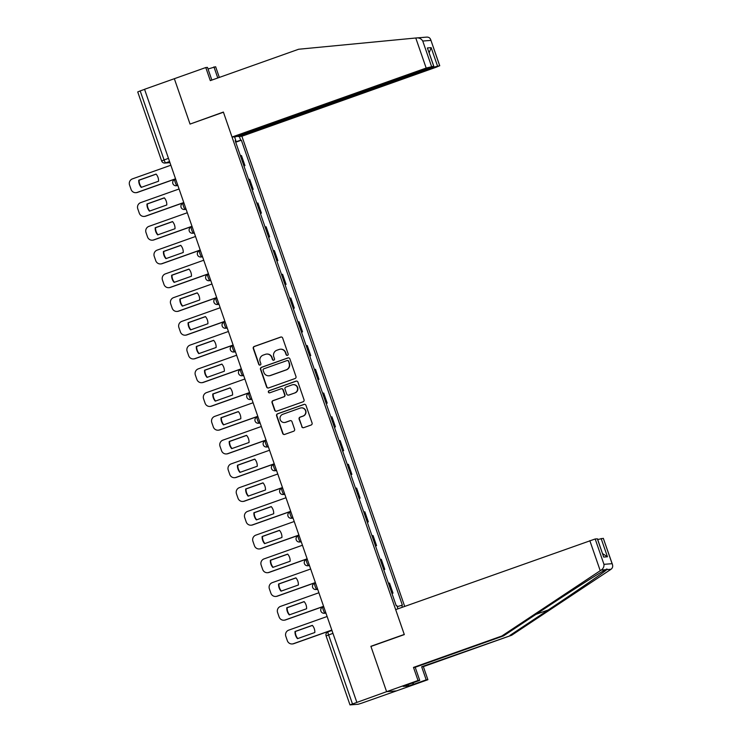<?xml version="1.0" encoding="UTF-8"?>
<svg xmlns="http://www.w3.org/2000/svg" width="742" height="742" viewBox="0 0 742 742"><rect width="100%" height="100%" fill="white"/><g stroke="black" fill="none" stroke-linecap="round" stroke-linejoin="round"><path stroke-width="1.11" d="M287.497 355.335A1.104 1.094 -94.5 0 0 288.156 353.925L282.665 338.046A1.586 1.558 -94.5 0 0 280.671 337.072L254.228 346.468A1.586 1.558 -94.5 0 0 253.272 348.49L258.772 364.368A1.104 1.094 -94.5 0 0 260.164 365.045A1.104 1.094 -94.5 0 0 260.832 363.636L260.117 361.577A5.064 4.981 -94.5 0 1 263.16 355.13L265.367 354.342A5.064 4.981 -94.5 0 1 271.73 357.458L272.435 359.508A1.104 1.094 -94.5 0 0 273.826 360.195A1.104 1.094 -94.5 0 0 274.494 358.776L273.779 356.726A5.064 4.981 -94.5 0 1 276.831 350.27L279.029 349.491A5.064 4.981 -94.5 0 1 285.392 352.598L286.106 354.657A1.104 1.094 -94.5 0 0 287.497 355.335M301.725 426.687A1.586 1.558 -94.5 0 0 303.71 427.661L311.13 425.018A1.586 1.558 -94.5 0 0 312.085 423.005L305.973 405.373A1.586 1.558 -94.5 0 0 303.988 404.399L277.536 413.795A1.586 1.558 -94.5 0 0 276.59 415.808L282.693 433.449A1.586 1.558 -94.5 0 0 284.678 434.422L293.647 431.232A1.586 1.558 -94.5 0 0 294.593 429.219L291.986 421.669A1.586 1.558 -94.5 0 0 289.992 420.695L285.549 422.281A4.239 4.164 -94.5 0 1 280.086 419.147A4.239 4.164 -94.5 0 1 282.785 414.286L300.195 408.1A4.239 4.164 -94.5 0 1 305.658 411.226A4.239 4.164 -94.5 0 1 302.959 416.095L300.065 417.125A1.586 1.558 -94.5 0 0 299.109 419.137L302.013 426.659A1.586 1.558 -94.5 0 0 303.459 427.726M356.809 702.257L144.551 89.29L174.342 78.708L190.045 124.081L223.435 112.218L404.269 634.438L370.889 646.301L386.601 691.674L349.983 704.891L358.173 704.26L361.744 703.147L396.46 690.895L386.601 691.674L396.46 690.895L427.893 679.718L426.196 679.857L421.66 666.761L423.357 666.631L427.893 679.718M295.038 378.541A1.586 1.558 -94.5 0 0 295.984 376.528L289.881 358.896A1.586 1.558 -94.5 0 0 287.896 357.922L261.444 367.318A1.586 1.558 -94.5 0 0 260.498 369.33L266.601 386.972A1.586 1.558 -94.5 0 0 268.585 387.945L295.038 378.541M297.932 382.13L304.034 399.771A1.586 1.558 -94.5 0 1 303.079 401.784L276.636 411.179A1.586 1.558 -94.5 0 1 274.651 410.205L272.036 402.665A1.586 1.558 -94.5 0 1 272.982 400.643L283.713 396.831A1.586 1.558 -94.5 0 0 284.659 394.818L282.934 389.81A1.586 1.558 -94.5 0 0 280.94 388.836L269.773 392.806A1.104 1.094 -94.5 0 1 268.344 391.989A1.104 1.094 -94.5 0 1 269.049 390.709L295.937 381.156A1.586 1.558 -94.5 0 1 297.932 382.13M404.696 606.418L241.883 136.25L436.036 67.272L439.672 65.741L432.132 67.578L431.946 67.058M137.78 91.934L140.192 90.914L164.075 159.882A3.228 0.556 70.4 0 0 165.707 162.888L169.918 162.554M144.569 89.365L140.192 90.914M243.849 165.707L240.362 155.662M240.593 155.625L241.465 155.56L244.943 165.605L243.933 165.967M244.072 165.67L244.943 165.605M252.159 189.72L253.17 189.358L249.692 179.304L248.589 179.406M252.067 189.46L253.17 189.358M260.386 213.464L261.397 213.112L257.919 203.058L256.815 203.16M260.294 213.214L261.397 213.112M268.604 237.217L269.624 236.856L266.146 226.811L265.042 226.913M268.521 236.958L269.624 236.856M276.831 260.971L277.842 260.609L274.364 250.564L273.26 250.666M276.747 260.711L277.842 260.609M285.058 284.724L286.069 284.362L282.591 274.308L281.487 274.419M284.965 284.464L286.069 284.362M293.285 308.477L294.296 308.115L290.818 298.061L289.714 298.163M293.192 308.218L294.296 308.115M301.502 332.221L302.523 331.86L299.045 321.815L297.941 321.917M301.419 331.971L302.523 331.86M309.729 355.975L310.74 355.613L307.262 345.568L306.158 345.67M309.646 355.715L310.74 355.613M317.956 379.728L318.967 379.366L315.489 369.321L314.385 369.423M317.864 379.468L318.967 379.366M326.183 403.481L327.194 403.119L323.716 393.065L322.612 393.177M326.09 403.221L327.194 403.119M334.401 427.225L335.421 426.873L331.943 416.818L330.839 416.921M334.317 426.975L335.421 426.873M342.628 450.978L343.639 450.617L340.161 440.572L339.057 440.674M342.544 450.728L343.639 450.617M350.855 474.732L351.866 474.37L348.388 464.325L347.284 464.427M350.762 474.472L351.866 474.37M359.082 498.485L360.093 498.123L356.614 488.078L355.511 488.18M358.989 498.225L360.093 498.123M367.299 522.238L368.32 521.876L364.841 511.822L363.738 511.924M367.216 521.978L368.32 521.876M375.526 545.982L376.546 545.63L373.059 535.576L371.955 535.678M375.443 545.732L376.546 545.63M383.753 569.735L384.764 569.374L381.286 559.329L380.182 559.431M383.66 569.476L384.764 569.374M391.98 593.489L392.991 593.127L389.513 583.082L388.409 583.184M391.887 593.229L392.991 593.127M239.369 136.454L240.686 140.257L235.585 141.843M397.22 606.631L402.377 605.184L241.363 140.201L240.686 140.257M401.7 605.231L402.396 607.234M397.972 608.802L396.868 605.62L396.191 605.676L235.186 140.692L235.854 140.637L234.537 136.834M370.889 646.301L371.501 646.254M235.251 140.897L235.854 140.637M235.706 142.214L241.363 140.201M287.358 355.372A1.104 1.094 -94.5 0 1 286.393 354.63L285.679 352.58A5.064 4.981 -94.5 0 0 280.578 349.194L280.291 349.222M266.628 354.073L266.916 354.055A5.064 4.981 -94.5 0 1 272.017 357.431L272.722 359.49A1.104 1.094 -94.5 0 0 273.696 360.232M281.209 336.989A1.586 1.558 -94.5 0 0 280.958 337.053L254.515 346.449A1.586 1.558 -94.5 0 0 253.56 348.462L259.06 364.341A1.104 1.094 -94.5 0 0 260.034 365.083M288.434 357.829A1.586 1.558 -94.5 0 0 288.184 357.894L261.731 367.299A1.586 1.558 -94.5 0 0 260.785 369.312L266.888 386.944A1.586 1.558 -94.5 0 0 268.335 388.01M288.397 361.271A1.104 1.094 -94.5 0 0 287.006 360.584L263.79 368.839A1.104 1.094 -94.5 0 0 263.122 370.249L263.874 372.419A5.064 4.981 -94.5 0 0 270.227 375.526L286.097 369.887A5.064 4.981 -94.5 0 0 289.139 363.432L288.684 361.243A1.104 1.094 -94.5 0 0 287.562 360.51L287.275 360.529M268.975 375.795L269.263 375.767A5.064 4.981 -94.5 0 0 270.515 375.508L270.227 375.526M288.684 361.243L289.426 363.413A5.064 4.981 -94.5 0 1 286.384 369.868L270.515 375.508M281.339 388.752L281.626 388.734A1.586 1.558 -94.5 0 1 283.221 389.791L284.947 394.79A1.586 1.558 -94.5 0 1 284 396.812L273.269 400.624A1.586 1.558 -94.5 0 0 272.323 402.637L274.939 410.187A1.586 1.558 -94.5 0 0 276.386 411.244M296.475 381.073A1.586 1.558 -94.5 0 0 296.225 381.138L269.337 390.691A1.104 1.094 -94.5 0 0 269.643 392.843M294.843 392.88A4.239 4.164 -94.5 0 0 293.127 384.662A4.239 4.164 -94.5 0 0 292.07 384.885L285.939 387.064A1.586 1.558 -94.5 0 0 284.984 389.077L286.718 394.085A1.586 1.558 -94.5 0 0 288.703 395.059L295.13 392.852A4.239 4.164 -94.5 0 0 293.415 384.634L293.127 384.662M288.313 395.143L288.601 395.115A1.586 1.558 -94.5 0 0 288.99 395.032L288.703 395.059M295.13 392.852L288.99 395.032M301.243 407.868L301.53 407.85A4.239 4.164 -94.5 0 1 303.246 416.067L300.352 417.097A1.586 1.558 -94.5 0 0 299.397 419.119L302.013 426.659M284.501 422.504L284.789 422.476A4.239 4.164 -94.5 0 0 285.837 422.254L285.549 422.281M290.53 420.612A1.586 1.558 -94.5 0 0 290.28 420.677L285.837 422.254M304.526 404.307A1.586 1.558 -94.5 0 0 304.276 404.371L277.823 413.776A1.586 1.558 -94.5 0 0 276.877 415.789L282.98 433.421A1.586 1.558 -94.5 0 0 284.427 434.487M156.08 174.073L138.745 180.232A10.082 9.915 -94.5 0 0 141.221 187.383L158.556 181.224A10.082 9.915 -94.5 0 0 156.08 174.073M170.845 165.234L132.456 178.868A4.842 4.758 -94.5 0 0 129.553 185.036L131.084 189.451A4.842 4.758 -94.5 0 0 137.149 192.419L175.539 178.785M156.154 174.147L139.116 180.204A10.082 9.915 -94.5 0 0 141.527 187.281M175.566 178.878L137.53 192.391A4.842 4.758 85.5 0 1 136.324 192.651L135.953 192.679M164.307 197.817L146.972 203.985A10.082 9.915 -94.5 0 0 149.448 211.136L166.783 204.977A10.082 9.915 -94.5 0 0 164.307 197.817M179.072 188.987L140.683 202.622A4.842 4.758 -94.5 0 0 137.771 208.79L139.301 213.204A4.842 4.758 -94.5 0 0 145.376 216.172L183.766 202.538M164.372 197.901L147.343 203.948A10.082 9.915 -94.5 0 0 149.754 211.025M183.793 202.631L145.747 216.145A4.842 4.758 85.5 0 1 144.551 216.404L144.18 216.432M172.534 221.57L155.189 227.729A10.082 9.915 -94.5 0 0 157.675 234.889L175.01 228.731A10.082 9.915 -94.5 0 0 172.534 221.57M187.299 212.741L148.91 226.375A4.842 4.758 -94.5 0 0 145.998 232.534L147.528 236.958A4.842 4.758 -94.5 0 0 153.603 239.926L191.993 226.282M172.598 221.654L155.57 227.701A10.082 9.915 -94.5 0 0 157.981 234.778M192.02 226.375L153.974 239.898A4.842 4.758 85.5 0 1 152.778 240.148L152.398 240.185M190.62 123.877L223.379 112.061L232.023 137.038L235.937 136.723L430.091 67.745L433.801 66.224L426.177 68.051L415.77 38L421.846 37.508M415.77 38L298.627 49.25L210.311 80.628L205.775 67.541L174.342 78.708L189.998 123.923M205.775 67.541L207.472 67.401L211.86 80.08M241.883 136.25L237.978 136.565L432.132 67.578M208.02 68.997L215.634 66.752L219.326 77.428M217.777 77.975L213.937 66.891M232.023 137.038L426.177 68.051M237.802 136.064L237.978 136.565M422.968 37.49L422.495 37.443M429.154 52.821L431.158 47.646L437.483 65.917M433.718 66.214L427.392 47.942L433.801 66.224M439.672 65.741L430.694 39.614L439.746 65.76M416.967 37.879C419.462 37.814 421.391 38.862 422.755 41.042L430.889 40.393C430.379 38.148 429.006 37.054 426.78 37.109L422.597 37.434M421.66 666.761L511.683 635.245L611.056 569.262C612.809 567.825 613.152 565.97 612.094 563.688L603.32 538.33L612.447 564.486L612.094 563.688L603.96 564.328C604.164 566.684 603.255 568.585 601.243 570.042L501.815 636.033L503.512 635.894L415.195 667.271L419.731 680.368L403.119 686.396L408.675 685.96L413.164 684.356L412.654 682.881M509.986 635.384L548.217 609.998C575.467 591.958 604.6 571.859 606.771 569.606L606.733 569.058M511.683 635.245L423.357 666.631M501.815 636.033L413.498 667.41L418.034 680.507L386.601 691.674L370.935 646.449L404.316 634.596L395.672 609.627L595.177 538.98L597.449 538.822L603.691 557.075L597.366 538.803M418.034 680.507L419.731 680.368M413.071 682.733L413.619 684.328L426.196 679.857M413.498 667.41L415.195 667.271M611.056 569.262L606.771 569.606C607.42 568.78 607.002 568.817 605.518 569.708C600.547 572.184 568.826 592.487 541.753 610.508L503.512 635.894M597.69 539.517L603.32 538.33M408.675 685.96L408.165 684.476M601.131 538.506L607.457 556.778L602.569 553.615M180.76 245.324L163.416 251.482A10.082 9.915 -94.5 0 0 165.893 258.643L183.237 252.484A10.082 9.915 -94.5 0 0 180.76 245.324M195.517 236.485L157.137 250.128A4.842 4.758 -94.5 0 0 154.225 256.287L155.755 260.702A4.842 4.758 -94.5 0 0 161.821 263.679L200.21 250.035M180.825 245.407L163.787 251.455A10.082 9.915 -94.5 0 0 166.199 258.531M200.247 250.128L162.201 263.651A4.842 4.758 85.5 0 1 160.995 263.902L160.624 263.929M188.978 269.077L171.643 275.236A10.082 9.915 -94.5 0 0 174.12 282.387L191.455 276.228A10.082 9.915 -94.5 0 0 188.978 269.077M203.744 260.238L165.355 273.881A4.842 4.758 -94.5 0 0 162.452 280.04L163.982 284.455A4.842 4.758 -94.5 0 0 170.048 287.432L208.437 273.789M189.052 269.151L172.014 275.208A10.082 9.915 -94.5 0 0 174.426 282.285M208.465 273.881L170.428 287.395A4.842 4.758 85.5 0 1 169.222 287.655L168.851 287.683M197.205 292.83L179.87 298.989A10.082 9.915 -94.5 0 0 182.346 306.14L199.681 299.981A10.082 9.915 -94.5 0 0 197.205 292.83M211.971 283.991L173.582 297.625A4.842 4.758 -94.5 0 0 170.669 303.793L172.2 308.208A4.842 4.758 -94.5 0 0 178.275 311.176L216.664 297.542M197.27 292.904L180.241 298.961A10.082 9.915 -94.5 0 0 182.653 306.038M216.692 297.635L178.646 311.148A4.842 4.758 85.5 0 1 177.449 311.408L177.078 311.436M205.432 316.574L188.088 322.742A10.082 9.915 -94.5 0 0 190.573 329.893L207.908 323.735A10.082 9.915 -94.5 0 0 205.432 316.574M220.198 307.745L181.809 321.379A4.842 4.758 -94.5 0 0 178.896 327.547L180.427 331.962A4.842 4.758 -94.5 0 0 186.502 334.93L224.891 321.295M205.497 316.658L188.468 322.705A10.082 9.915 -94.5 0 0 190.88 329.782M224.919 321.388L186.873 334.902A4.842 4.758 85.5 0 1 185.676 335.161L185.296 335.189M213.659 340.328L196.315 346.486A10.082 9.915 -94.5 0 0 198.791 353.646L216.135 347.488A10.082 9.915 -94.5 0 0 213.659 340.328M228.415 331.488L190.035 345.132A4.842 4.758 -94.5 0 0 187.123 351.291L188.654 355.706A4.842 4.758 -94.5 0 0 194.719 358.683L233.109 345.039M213.724 340.411L196.686 346.458A10.082 9.915 -94.5 0 0 199.097 353.535M233.146 345.132L195.1 358.655A4.842 4.758 85.5 0 1 193.894 358.905L193.523 358.933M221.877 364.081L204.542 370.239A10.082 9.915 -94.5 0 0 207.018 377.4L224.353 371.232A10.082 9.915 -94.5 0 0 221.877 364.081M236.642 355.242L198.253 368.885A4.842 4.758 -94.5 0 0 195.35 375.044L196.88 379.459A4.842 4.758 -94.5 0 0 202.946 382.436L241.335 368.793M221.951 364.155L204.913 370.212A10.082 9.915 -94.5 0 0 207.324 377.288M241.363 368.885L203.327 382.399A4.842 4.758 85.5 0 1 202.121 382.659L201.75 382.687M230.103 387.834L212.769 393.993A10.082 9.915 -94.5 0 0 215.245 401.144L232.58 394.985A10.082 9.915 -94.5 0 0 230.103 387.834M244.869 378.995L206.48 392.629A4.842 4.758 -94.5 0 0 203.568 398.797L205.098 403.212A4.842 4.758 -94.5 0 0 211.173 406.18L249.562 392.546M230.168 387.908L213.139 393.965A10.082 9.915 -94.5 0 0 215.551 401.042M249.59 392.639L211.544 406.152A4.842 4.758 85.5 0 1 210.348 406.412L209.977 406.44M238.33 411.578L220.986 417.746A10.082 9.915 -94.5 0 0 223.472 424.897L240.807 418.738A10.082 9.915 -94.5 0 0 238.33 411.578M253.096 402.748L214.707 416.383A4.842 4.758 -94.5 0 0 211.795 422.55L213.325 426.965A4.842 4.758 -94.5 0 0 219.4 429.933L257.789 416.299M238.395 411.662L221.366 417.709A10.082 9.915 -94.5 0 0 223.778 424.786M257.817 416.392L219.771 429.906A4.842 4.758 85.5 0 1 218.575 430.165L218.194 430.193M246.557 435.331L229.213 441.49A10.082 9.915 -94.5 0 0 231.69 448.65L249.034 442.492A10.082 9.915 -94.5 0 0 246.557 435.331M261.314 426.502L222.934 440.136A4.842 4.758 -94.5 0 0 220.022 446.304L221.552 450.719A4.842 4.758 -94.5 0 0 227.618 453.687L266.007 440.052M246.622 435.415L229.584 441.462A10.082 9.915 -94.5 0 0 231.996 448.539M266.044 440.136L227.998 453.659A4.842 4.758 85.5 0 1 226.792 453.909L226.421 453.946M254.775 459.085L237.44 465.243A10.082 9.915 -94.5 0 0 239.916 472.404L257.251 466.245A10.082 9.915 -94.5 0 0 254.775 459.085M269.541 450.246L231.152 463.889A4.842 4.758 -94.5 0 0 228.248 470.048L229.779 474.463A4.842 4.758 -94.5 0 0 235.845 477.44L274.234 463.796M254.849 459.168L237.811 465.215A10.082 9.915 -94.5 0 0 240.222 472.292M274.262 463.889L236.225 477.412A4.842 4.758 85.5 0 1 235.019 477.663L234.648 477.69M263.002 482.838L245.667 488.997A10.082 9.915 -94.5 0 0 248.143 496.157L265.478 489.989A10.082 9.915 -94.5 0 0 263.002 482.838M277.768 473.999L239.378 487.642A4.842 4.758 -94.5 0 0 236.466 493.801L237.997 498.216A4.842 4.758 -94.5 0 0 244.072 501.193L282.461 487.55M263.067 482.912L246.038 488.969A10.082 9.915 -94.5 0 0 248.449 496.046M282.489 487.642L244.443 501.156A4.842 4.758 85.5 0 1 243.246 501.416L242.875 501.444M271.229 506.591L253.885 512.75A10.082 9.915 -94.5 0 0 256.37 519.901L273.705 513.742A10.082 9.915 -94.5 0 0 271.229 506.591M285.995 497.752L247.605 511.386A4.842 4.758 -94.5 0 0 244.693 517.554L246.223 521.969A4.842 4.758 -94.5 0 0 252.299 524.937L290.688 511.303M271.294 506.665L254.265 512.722A10.082 9.915 -94.5 0 0 256.676 519.799M290.716 511.396L252.67 524.909A4.842 4.758 85.5 0 1 251.473 525.169L251.093 525.197M279.456 530.335L262.112 536.503A10.082 9.915 -94.5 0 0 264.588 543.654L281.932 537.496A10.082 9.915 -94.5 0 0 279.456 530.335M294.212 521.505L255.832 535.14A4.842 4.758 -94.5 0 0 252.92 541.308L254.45 545.722A4.842 4.758 -94.5 0 0 260.525 548.69L298.905 535.056M279.521 530.419L262.483 536.466A10.082 9.915 -94.5 0 0 264.894 543.543M298.943 535.149L260.896 548.663A4.842 4.758 85.5 0 1 259.691 548.922L259.32 548.95M287.673 554.088L270.338 560.247A10.082 9.915 -94.5 0 0 272.815 567.407L290.15 561.249A10.082 9.915 -94.5 0 0 287.673 554.088M302.439 545.249L264.05 558.893A4.842 4.758 -94.5 0 0 261.147 565.052L262.677 569.476A4.842 4.758 -94.5 0 0 268.743 572.444L307.132 558.8M287.748 554.172L270.709 560.219A10.082 9.915 -94.5 0 0 273.121 567.296M307.16 558.893L269.123 572.416A4.842 4.758 85.5 0 1 267.918 572.666L267.547 572.703M295.9 577.842L278.565 584A10.082 9.915 -94.5 0 0 281.042 591.161L298.377 585.002A10.082 9.915 -94.5 0 0 295.9 577.842M310.666 569.003L272.277 582.646A4.842 4.758 -94.5 0 0 269.365 588.805L270.895 593.22A4.842 4.758 -94.5 0 0 276.97 596.197L315.359 582.553M295.965 577.925L278.936 583.973A10.082 9.915 -94.5 0 0 281.348 591.049M315.387 582.646L277.341 596.169A4.842 4.758 85.5 0 1 276.145 596.42L275.774 596.447M304.127 601.595L286.783 607.754A10.082 9.915 -94.5 0 0 289.269 614.905L306.604 608.746A10.082 9.915 -94.5 0 0 304.127 601.595M318.893 592.756L280.504 606.399A4.842 4.758 -94.5 0 0 277.591 612.558L279.122 616.973A4.842 4.758 -94.5 0 0 285.197 619.95L323.586 606.307M304.192 601.669L287.163 607.726A10.082 9.915 -94.5 0 0 289.575 614.803M323.614 606.399L285.568 619.913A4.842 4.758 85.5 0 1 284.372 620.173L283.991 620.201M312.354 625.348L295.01 631.507A10.082 9.915 -94.5 0 0 297.486 638.658L314.831 632.499A10.082 9.915 -94.5 0 0 312.354 625.348M327.111 616.509L288.731 630.144A4.842 4.758 -94.5 0 0 285.818 636.311L287.349 640.726A4.842 4.758 -94.5 0 0 293.424 643.694L331.804 630.06M312.419 625.423L295.381 631.479A10.082 9.915 -94.5 0 0 297.792 638.556M331.841 630.153L293.795 643.666A4.842 4.758 85.5 0 1 292.589 643.926L292.218 643.954M326.155 635.931L326.1 635.922A3.228 3.228 0 0 1 328.066 631.822L331.943 630.45L328.094 631.822A3.228 0.556 70.4 0 0 328.066 631.822A3.228 0.556 70.4 0 0 328.567 634.911L352.45 703.88M169.556 161.515L165.707 162.888A3.228 3.172 -94.5 0 1 161.663 160.903L168.453 158.334M383.892 569.448L380.414 559.394M375.665 545.695L372.187 535.65M367.438 521.941L363.96 511.897M359.211 498.188L355.733 488.143M350.994 474.444L347.516 464.39M342.767 450.691L339.289 440.637M334.54 426.938L331.062 416.893M326.313 403.184L322.835 393.139M318.095 379.44L314.617 369.386M309.868 355.687L306.39 345.633M301.642 331.934L298.163 321.889M293.415 308.18L289.937 298.136M285.197 284.427L281.719 274.382M276.97 260.683L273.492 250.629M268.743 236.93L265.265 226.876M260.516 213.177L257.038 203.132M252.299 189.423L248.82 179.379M392.11 593.201L388.632 583.147M325.831 612.79L324.968 613.096L325.905 613.022M323.716 606.706L322.863 607.002A3.228 0.556 70.4 0 0 322.835 607.012A3.228 0.556 70.4 0 0 323.364 610.165A3.228 0.556 70.4 0 0 324.968 613.096A3.228 3.172 85.5 0 1 324.171 613.263L325.942 613.124M317.604 589.037L316.741 589.343L317.687 589.269M315.944 589.519A3.228 3.228 0 0 1 314.608 583.258L314.636 583.258A3.228 0.556 70.4 0 0 314.608 583.258A3.228 0.556 70.4 0 0 315.137 586.412A3.228 0.556 70.4 0 0 316.741 589.343A3.228 3.172 85.5 0 1 315.944 589.519L317.715 589.371M309.377 565.293L308.524 565.589L309.46 565.515M307.717 565.766A3.228 3.228 0 0 1 306.39 559.505L306.409 559.505A3.228 0.556 70.4 0 0 306.39 559.505A3.228 0.556 70.4 0 0 306.919 562.668A3.228 0.556 70.4 0 0 308.524 565.589A3.228 3.172 85.5 0 1 307.717 565.766L309.497 565.627M301.15 541.539L300.297 541.846L301.233 541.771M299.499 542.012A3.228 3.228 0 0 1 298.163 535.761L298.191 535.752A3.228 0.556 70.4 0 0 298.163 535.761A3.228 0.556 70.4 0 0 298.692 538.915A3.228 0.556 70.4 0 0 300.297 541.846A3.228 3.172 85.5 0 1 299.499 542.012L301.271 541.873M292.932 517.786L292.07 518.092L293.007 518.018M291.272 518.259A3.228 3.228 0 0 1 289.937 512.008L289.964 511.999A3.228 0.556 70.4 0 0 289.937 512.008A3.228 0.556 70.4 0 0 290.465 515.161A3.228 0.556 70.4 0 0 292.07 518.092A3.228 3.172 85.5 0 1 291.272 518.259L293.044 518.12M284.705 494.033L283.843 494.339L284.789 494.265M283.045 494.506A3.228 3.228 0 0 1 281.71 488.255L281.737 488.245A3.228 0.556 70.4 0 0 281.71 488.255A3.228 0.556 70.4 0 0 282.238 491.408A3.228 0.556 70.4 0 0 283.843 494.339A3.228 3.172 85.5 0 1 283.045 494.506L284.817 494.367M276.478 470.28L275.625 470.586L276.562 470.511M274.373 464.195L273.51 464.501A3.228 0.556 70.4 0 0 273.492 464.501A3.228 0.556 70.4 0 0 274.021 467.664A3.228 0.556 70.4 0 0 275.625 470.586A3.228 3.172 85.5 0 1 274.818 470.762L276.599 470.623M268.252 446.536L267.398 446.842L268.335 446.767M266.601 447.009A3.228 3.228 0 0 1 265.265 440.748L265.293 440.748A3.228 0.556 70.4 0 0 265.265 440.748A3.228 0.556 70.4 0 0 265.794 443.911A3.228 0.556 70.4 0 0 267.398 446.842A3.228 3.172 85.5 0 1 266.601 447.009L268.372 446.87M260.034 422.782L259.171 423.088L260.108 423.014M258.374 423.255A3.228 3.228 0 0 1 257.038 417.004L257.066 416.995A3.228 0.556 70.4 0 0 257.038 417.004A3.228 0.556 70.4 0 0 257.567 420.157A3.228 0.556 70.4 0 0 259.171 423.088A3.228 3.172 85.5 0 1 258.374 423.255L260.145 423.116M251.807 399.029L250.944 399.335L251.89 399.261M250.147 399.502A3.228 3.228 0 0 1 248.811 393.251L248.839 393.241A3.228 0.556 70.4 0 0 248.811 393.251A3.228 0.556 70.4 0 0 249.34 396.404A3.228 0.556 70.4 0 0 250.944 399.335A3.228 3.172 85.5 0 1 250.147 399.502L251.918 399.363M243.58 375.276L242.727 375.582L243.664 375.508M241.92 375.758A3.228 3.228 0 0 1 240.593 369.497L240.612 369.497A3.228 0.556 70.4 0 0 240.593 369.497A3.228 0.556 70.4 0 0 241.122 372.651A3.228 0.556 70.4 0 0 242.727 375.582A3.228 3.172 85.5 0 1 241.92 375.758L243.701 375.61M235.353 351.532L234.5 351.829L235.437 351.754M233.702 352.005A3.228 3.228 0 0 1 232.367 345.744L232.394 345.744A3.228 0.556 70.4 0 0 232.367 345.744A3.228 0.556 70.4 0 0 232.895 348.907A3.228 0.556 70.4 0 0 234.5 351.829A3.228 3.172 85.5 0 1 233.702 352.005L235.474 351.866M227.135 327.778L226.273 328.085L227.21 328.01M225.475 328.252A3.228 3.228 0 0 1 224.14 322L224.167 321.991A3.228 0.556 70.4 0 0 224.14 322A3.228 0.556 70.4 0 0 224.668 325.154A3.228 0.556 70.4 0 0 226.273 328.085A3.228 3.172 85.5 0 1 225.475 328.252L227.247 328.112M218.909 304.025L218.046 304.331L218.992 304.257M217.248 304.498A3.228 3.228 0 0 1 215.913 298.247L215.941 298.238A3.228 0.556 70.4 0 0 215.913 298.247A3.228 0.556 70.4 0 0 216.441 301.4A3.228 0.556 70.4 0 0 218.046 304.331A3.228 3.172 85.5 0 1 217.248 304.498L219.02 304.359M210.682 280.272L209.828 280.578L210.765 280.504M209.021 280.745A3.228 3.228 0 0 1 207.695 274.494L207.714 274.484A3.228 0.556 70.4 0 0 207.695 274.494A3.228 0.556 70.4 0 0 208.224 277.647A3.228 0.556 70.4 0 0 209.828 280.578A3.228 3.172 85.5 0 1 209.021 280.745L210.802 280.606M202.455 256.519L201.601 256.825L202.538 256.751M200.804 257.001A3.228 3.228 0 0 1 199.468 250.74L199.496 250.74A3.228 0.556 70.4 0 0 199.468 250.74A3.228 0.556 70.4 0 0 199.997 253.894A3.228 0.556 70.4 0 0 201.601 256.825A3.228 3.172 85.5 0 1 200.804 257.001L202.575 256.853M194.237 232.775L193.374 233.071L194.311 232.997M192.577 233.248A3.228 3.228 0 0 1 191.241 226.987L191.269 226.987A3.228 0.556 70.4 0 0 191.241 226.987A3.228 0.556 70.4 0 0 191.77 230.15A3.228 0.556 70.4 0 0 193.374 233.071A3.228 3.172 85.5 0 1 192.577 233.248L194.348 233.109M186.01 209.021L185.148 209.327L186.084 209.253M183.905 202.928L183.042 203.234A3.228 0.556 70.4 0 0 183.014 203.243A3.228 0.556 70.4 0 0 183.543 206.397A3.228 0.556 70.4 0 0 185.148 209.327A3.228 3.172 85.5 0 1 184.35 209.494L186.121 209.355M177.783 185.268L176.93 185.574L177.867 185.5M176.123 185.741A3.228 3.228 0 0 1 174.797 179.49L174.815 179.481A3.228 0.556 70.4 0 0 174.797 179.49A3.228 0.556 70.4 0 0 175.325 182.643A3.228 0.556 70.4 0 0 176.93 185.574A3.228 3.172 85.5 0 1 176.123 185.741L177.904 185.602M332.945 633.353L326.1 635.922L349.983 704.891M422.755 41.042L431.529 66.39M427.392 47.942L431.158 47.646M605.518 569.708L601.243 570.042M607.457 556.778L603.691 557.075M595.177 538.98L603.96 564.328M600.232 570.7L589.825 540.64M535.965 614.357L548.217 609.998M183.895 202.928L183.014 203.243A3.228 3.228 0 0 0 184.35 209.494M274.373 464.186L273.492 464.501A3.228 3.228 0 0 0 274.818 470.762M323.716 606.696L322.835 607.012A3.228 3.228 0 0 0 324.171 613.263M169.955 162.656L164.91 163.055A3.228 3.228 0 0 1 161.608 160.893L137.724 91.925"/></g></svg>
